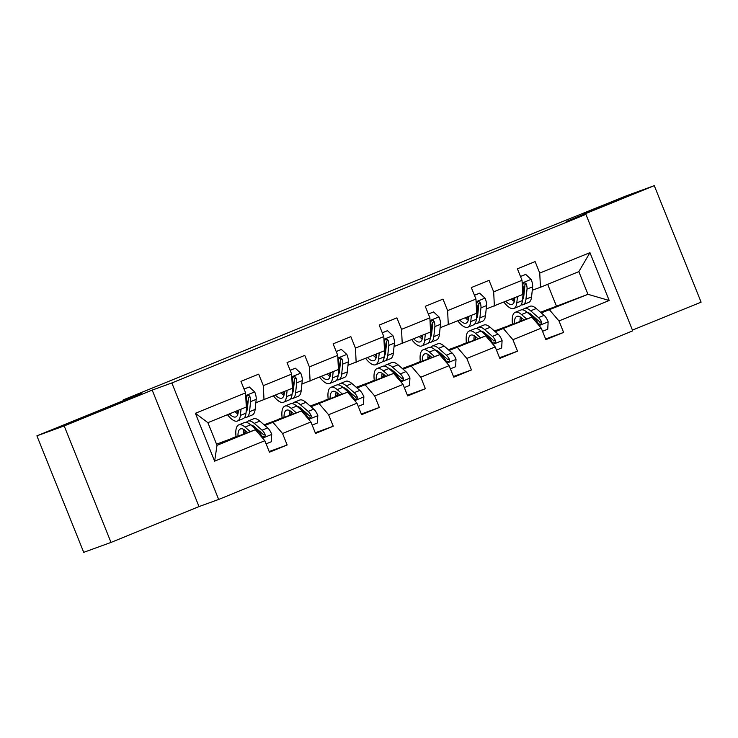 <?xml version="1.0" encoding="UTF-8"?>
<svg xmlns="http://www.w3.org/2000/svg" width="738" height="738" viewBox="0 0 738 738"><rect width="100%" height="100%" fill="white"/><g stroke="black" fill="none" stroke-linecap="round" stroke-linejoin="round"><path stroke-width="1.11" d="M583.334 213.955L622.383 198.153L583.334 213.955M70.036 422.957L109.086 407.155L70.036 422.957M632.438 330.107L701.1 302.156L654.274 185.662L626.986 195.579L482.993 253.641M218.669 499.441L632.734 330.845L585.907 214.361L171.843 382.957L218.669 499.441L199.02 506.582L152.194 390.098L64.188 425.927L111.014 542.421L199.02 506.582M111.014 542.421L83.726 552.338L36.9 435.844L141.742 393.16L123.191 399.904L123.467 400.596M64.188 425.927L36.9 435.844M540.53 312.229L587.955 294.305L578.841 271.63L540.447 287.266L539.746 273.088L535.124 261.593L517.412 268.807L522.024 280.302L493.676 291.842L489.054 280.357L471.333 287.571L475.955 299.056L447.606 310.606L442.984 299.111L425.263 306.325L429.885 317.82L401.527 329.36L396.906 317.875L379.194 325.089L383.806 336.583L355.458 348.124L350.836 336.629L333.115 343.843L337.736 355.338L309.388 366.887L304.766 355.393L287.045 362.607L291.667 374.101L263.309 385.642L258.687 374.148L240.966 381.371L245.588 392.856L195.386 413.298L214.62 461.158L217.009 445.337L255.403 429.71L216.529 444.156M539.746 273.088L589.957 252.645L609.191 300.495L558.989 320.938L563.601 332.432L545.613 338.973M214.62 461.158L264.831 440.715L269.444 452.2L287.165 444.986L282.553 433.501L310.901 421.951L315.523 433.446L333.244 426.232L328.622 414.738L356.971 403.197L361.592 414.682L379.314 407.468L374.692 395.974L403.049 384.433L407.662 395.928L425.383 388.714L420.771 377.219L449.119 365.67L453.741 377.164L471.462 369.95L466.84 358.456L495.189 346.915L499.81 358.41L517.532 351.187L512.91 339.701L541.268 328.152L545.88 339.646L563.601 332.432M123.191 399.904L482.91 253.438M522.024 280.302L522.725 294.48L486.204 308.991M478.03 311.962L477.089 312.312M494.451 330.993L531.84 317.146L495.253 331.685M473.934 339.342L475.53 338.696M485.3 334.72L486.342 334.296M473.934 339.434L475.54 338.853M485.77 335.135L486.859 334.738M494.368 306.021L493.676 291.842M541.268 328.152L531.84 317.146M512.91 339.701L503.482 328.696M475.955 299.056L476.656 313.244L440.125 327.755M431.961 330.725L431.02 331.067M448.381 349.747L485.761 335.91L449.184 350.449M427.865 358.105L429.451 357.46M439.221 353.474L440.272 353.05M427.865 358.198L429.47 357.607M439.7 353.889L440.78 353.493M448.298 324.785L447.606 310.606M495.189 346.915L485.761 335.91M466.84 358.456L457.412 347.45M429.885 317.82L430.577 331.999L394.055 346.519M385.882 349.489L384.941 349.83M402.302 368.511L439.691 354.664L403.105 369.203M381.795 376.86L383.382 376.214M393.151 372.238L394.193 371.814M381.795 376.952L383.4 376.371M393.631 372.653L394.71 372.256M402.228 343.548L401.527 329.36M449.119 365.67L439.691 354.664M420.771 377.219L411.343 366.214M383.806 336.583L384.507 350.762L347.985 365.273M339.812 368.244L338.871 368.585M356.233 387.266L393.622 373.428L357.035 387.967M335.716 395.623L337.303 394.978M347.081 390.992L348.124 390.568M335.716 395.716L337.321 395.125M347.552 391.408L348.64 391.02M356.15 362.303L355.458 348.124M403.049 384.433L393.622 373.428M374.692 395.974L365.264 384.968M337.736 355.338L338.428 369.517L301.907 384.037M293.742 387.007L292.801 387.349M310.163 406.029L347.543 392.192L310.966 406.721M289.647 414.378L291.233 413.732M301.003 409.756L302.054 409.332M289.647 414.47L291.252 413.889M301.482 410.171L302.562 409.774M310.08 381.066L309.388 366.887M356.971 403.197L347.543 392.192M328.622 414.738L319.194 403.732M291.667 374.101L292.359 388.28L255.837 402.791M247.664 405.762L246.723 406.103M264.084 424.784L301.473 410.946L264.887 425.485M243.577 433.141L245.164 432.496M254.933 428.52L255.975 428.086M243.577 433.234L245.182 432.652M255.413 428.926L256.492 428.538M264.01 399.821L263.309 385.642M310.901 421.951L301.473 410.946M282.553 433.501L273.115 422.487M245.588 392.856L246.289 407.035L207.895 422.671L195.386 413.298M264.831 440.715L255.403 429.71M152.194 390.098L171.843 382.957M654.274 185.662L566.258 221.501L585.907 214.361M207.895 422.671L217.009 445.337M540.447 287.266L532.273 290.237M524.1 293.207L523.159 293.549M556.304 305.809L547.67 284.324M520.013 320.578L521.6 319.932M531.369 315.956L532.412 315.532M520.013 320.67L521.618 320.089M531.849 316.371L532.928 315.975M541.323 312.921L587.955 294.305L609.191 300.495M232.147 438.16L236.049 436.573M278.217 419.405L282.119 417.809M324.286 400.642L328.189 399.055M370.365 381.878L374.267 380.291M416.435 363.124L420.337 361.537M462.505 344.36L466.416 342.773M508.583 325.606L512.486 324.01M578.841 271.63L589.957 252.645M558.989 320.938L549.561 309.932M245.219 432.994L243.577 433.593M287.165 444.986L269.176 451.527M243.586 433.861L245.247 433.188M291.298 414.23L289.656 414.83M289.656 415.097L291.316 414.424M333.244 426.232L315.246 432.772M337.367 395.476L335.725 396.075M335.735 396.343L337.395 395.66M379.314 407.468L361.325 414.009M383.437 376.712L381.795 377.312M381.804 377.579L383.465 376.906M425.383 388.714L407.394 395.254M429.516 357.958L427.874 358.548M427.874 358.825L429.534 358.142M471.462 369.95L453.464 376.491M475.586 339.194L473.944 339.794M473.953 340.061L475.613 339.388M517.532 351.187L499.543 357.727M521.655 320.44L520.013 321.03M520.022 321.298L521.683 320.624M238.429 410.236L238.217 412.293A21.55 7.371 67.8 0 1 235.819 416.915A21.55 7.371 67.8 0 1 229.417 413.907M241.031 409.175L240.367 415.429A25.959 8.874 67.8 0 1 237.479 421.001A25.959 8.874 67.8 0 1 227.47 414.701M244.075 389.083L249.278 386.97L254.767 392.062A8.994 3.072 67.8 0 1 256.197 399.35L255.136 409.415A25.959 8.874 67.8 0 1 252.248 414.987L246.64 417.274A25.959 8.874 -112.2 0 0 249.527 411.703L250.588 401.638A8.994 3.072 -112.2 0 0 249.97 396.758L249.204 395.697L247.627 395.522L246.52 396.601L246.427 398.197A8.994 3.072 67.8 0 1 247.046 403.086L245.975 413.142A25.959 8.874 67.8 0 1 243.097 418.714L237.479 421.001M247.064 410.282A21.55 7.371 67.8 0 1 246.335 409.802M249.278 386.97L244.057 389.037M235.025 411.629A21.55 7.371 -112.2 0 0 237.904 414.009M236.63 410.974A25.959 8.874 -112.2 0 0 238.143 412.81M244.638 417.422A25.959 8.874 -112.2 0 0 246.64 417.274M249.97 396.758L248.402 397.33A4.585 1.568 67.8 0 1 248.438 398.502L247.368 408.557A21.55 7.371 67.8 0 1 246.058 412.367M266.095 443.87L271.307 441.748L271.722 434.248A8.994 3.072 -112.2 0 0 267.682 427.902L259.822 421.084A25.959 8.874 -112.2 0 0 253.549 418.843L247.94 421.13A25.959 8.874 -112.2 0 0 246.4 422.422M253.125 425.835A21.55 7.371 -112.2 0 0 252.931 426.776M250.228 431.582L245.062 427.099A25.959 8.874 -112.2 0 0 238.789 424.857A25.959 8.874 -112.2 0 0 236.068 436.73M247.636 432.523L245.653 430.808A21.55 7.371 -112.2 0 0 240.45 428.944A21.55 7.371 -112.2 0 0 237.968 436.038M238.789 424.857L244.398 422.57A25.959 8.874 67.8 0 1 250.671 424.811L258.521 431.629A8.994 3.072 67.8 0 1 261.483 435.66L262.442 436.647L264.084 436.813L265.145 435.743L265.025 434.221A8.994 3.072 -112.2 0 0 262.064 430.189L254.213 423.372A25.959 8.874 -112.2 0 0 247.94 421.13M244.979 430.254A25.959 8.874 -112.2 0 0 245.274 433.391M247.138 432.708A21.55 7.371 67.8 0 1 247.119 432.081M250.929 425.042A21.55 7.371 67.8 0 1 254.813 427.081L262.663 433.898A4.585 1.568 67.8 0 1 263.457 434.793L265.025 434.221M243.974 429.562A21.55 7.371 -112.2 0 0 243.595 433.999M284.499 391.481L284.287 393.529A21.55 7.371 67.8 0 1 281.888 398.151A21.55 7.371 67.8 0 1 275.486 395.153M287.1 390.42L286.436 396.666A25.959 8.874 67.8 0 1 283.558 402.238A25.959 8.874 67.8 0 1 273.549 395.937M290.145 370.328L295.357 368.207L300.836 373.299A8.994 3.072 67.8 0 1 302.276 380.596L301.205 390.651A25.959 8.874 67.8 0 1 298.318 396.223L292.709 398.511A25.959 8.874 -112.2 0 0 295.597 392.939L296.667 382.884A8.994 3.072 -112.2 0 0 296.039 377.994L295.274 376.943L293.696 376.758L292.589 377.838L292.497 379.443A8.994 3.072 67.8 0 1 293.115 384.323L292.054 394.387A25.959 8.874 67.8 0 1 289.167 399.95L283.558 402.238M293.134 391.518A21.55 7.371 67.8 0 1 292.405 391.039M295.357 368.207L290.126 370.273M281.095 392.865A21.55 7.371 -112.2 0 0 283.982 395.245M282.7 392.21A25.959 8.874 -112.2 0 0 284.222 394.055M290.707 398.668A25.959 8.874 -112.2 0 0 292.709 398.511M296.039 377.994L294.471 378.566A4.585 1.568 67.8 0 1 294.508 379.738L293.438 389.802A21.55 7.371 67.8 0 1 292.137 393.612M330.578 372.718L330.356 374.766A21.55 7.371 67.8 0 1 327.967 379.397A21.55 7.371 67.8 0 1 321.556 376.389M333.179 371.657L332.515 377.911A25.959 8.874 67.8 0 1 329.628 383.483A25.959 8.874 67.8 0 1 319.619 377.183M336.224 351.565L341.426 349.452L346.915 354.544A8.994 3.072 67.8 0 1 348.345 361.832L347.284 371.897A25.959 8.874 67.8 0 1 344.397 377.469L338.779 379.747A25.959 8.874 -112.2 0 0 341.666 374.184L342.736 364.12A8.994 3.072 -112.2 0 0 342.118 359.24L341.353 358.179L339.775 358.004L338.668 359.083L338.567 360.679A8.994 3.072 67.8 0 1 339.194 365.559L338.124 375.624A25.959 8.874 67.8 0 1 335.236 381.195L329.628 383.483M339.203 372.755A21.55 7.371 67.8 0 1 338.474 372.284M341.426 349.452L336.196 351.519M327.174 374.101A21.55 7.371 -112.2 0 0 330.052 376.491M328.77 373.456A25.959 8.874 -112.2 0 0 330.292 375.291M336.777 379.904A25.959 8.874 -112.2 0 0 338.779 379.747M342.118 359.24L340.541 359.812A4.585 1.568 67.8 0 1 340.578 360.983L339.517 371.039A21.55 7.371 67.8 0 1 338.207 374.849M312.165 425.106L317.377 422.985L317.801 415.485A8.994 3.072 -112.2 0 0 313.751 409.147L305.901 402.33A25.959 8.874 -112.2 0 0 299.628 400.088L294.01 402.367A25.959 8.874 -112.2 0 0 292.469 403.658M299.204 407.081A21.55 7.371 -112.2 0 0 299.001 408.013M296.298 412.828L291.132 408.335A25.959 8.874 -112.2 0 0 284.859 406.103A25.959 8.874 -112.2 0 0 282.137 417.976M293.715 413.769L291.731 412.044A21.55 7.371 -112.2 0 0 286.519 410.19A21.55 7.371 -112.2 0 0 284.047 417.284M284.859 406.103L290.468 403.815A25.959 8.874 67.8 0 1 296.741 406.057L304.591 412.874A8.994 3.072 67.8 0 1 307.561 416.905L308.512 417.892L310.154 418.049L311.224 416.988L311.104 415.466A8.994 3.072 -112.2 0 0 308.143 411.426L300.283 404.608A25.959 8.874 -112.2 0 0 294.01 402.367M291.049 411.49A25.959 8.874 -112.2 0 0 291.344 414.627M293.217 413.944A21.55 7.371 67.8 0 1 293.198 413.317M296.999 406.278A21.55 7.371 67.8 0 1 300.883 408.317L308.733 415.134A4.585 1.568 67.8 0 1 309.536 416.029L311.104 415.466M290.043 410.808A21.55 7.371 -112.2 0 0 289.665 415.236M358.244 406.352L363.447 404.23L363.871 396.73A8.994 3.072 -112.2 0 0 359.821 390.384L351.971 383.566A25.959 8.874 -112.2 0 0 345.698 381.325L340.089 383.612A25.959 8.874 -112.2 0 0 338.548 384.895M345.273 388.317A21.55 7.371 -112.2 0 0 345.07 389.258M342.377 394.064L337.201 389.581A25.959 8.874 -112.2 0 0 330.928 387.339A25.959 8.874 -112.2 0 0 328.216 399.212M339.784 395.005L337.801 393.289A21.55 7.371 -112.2 0 0 332.598 391.426A21.55 7.371 -112.2 0 0 330.117 398.52M330.928 387.339L336.546 385.051A25.959 8.874 67.8 0 1 342.819 387.293L350.67 394.11A8.994 3.072 67.8 0 1 353.631 398.142L354.591 399.129L356.223 399.295L357.293 398.225L357.174 396.703A8.994 3.072 -112.2 0 0 354.212 392.671L346.362 385.854A25.959 8.874 -112.2 0 0 340.089 383.612M337.128 392.736A25.959 8.874 -112.2 0 0 337.423 395.872M339.286 395.19A21.55 7.371 67.8 0 1 339.268 394.553M343.078 387.524A21.55 7.371 67.8 0 1 346.961 389.553L354.812 396.38A4.585 1.568 67.8 0 1 355.605 397.275L357.174 396.703M336.122 392.044A21.55 7.371 -112.2 0 0 335.735 396.481M376.648 353.954L376.435 356.011A21.55 7.371 67.8 0 1 374.037 360.633A21.55 7.371 67.8 0 1 367.635 357.635M379.249 352.902L378.585 359.148A25.959 8.874 67.8 0 1 375.697 364.72A25.959 8.874 67.8 0 1 365.688 358.419M382.293 332.81L387.496 330.689L392.985 335.781A8.994 3.072 67.8 0 1 394.424 343.078L393.354 353.133A25.959 8.874 67.8 0 1 390.467 358.705L384.858 360.993A25.959 8.874 -112.2 0 0 387.745 355.421L388.806 345.356A8.994 3.072 -112.2 0 0 388.188 340.476L387.422 339.425L385.845 339.24L384.738 340.319L384.646 341.925A8.994 3.072 67.8 0 1 385.264 346.805L384.194 356.86A25.959 8.874 67.8 0 1 381.315 362.432L375.697 364.72M385.282 354A21.55 7.371 67.8 0 1 384.553 353.52M387.496 330.689L382.275 332.755M373.244 355.347A21.55 7.371 -112.2 0 0 376.122 357.727M374.849 354.692A25.959 8.874 -112.2 0 0 376.362 356.537M382.856 361.15A25.959 8.874 -112.2 0 0 384.858 360.993M388.188 340.476L386.62 341.048A4.585 1.568 67.8 0 1 386.657 342.22L385.587 352.284A21.55 7.371 67.8 0 1 384.277 356.094M422.726 335.2L422.505 337.248A21.55 7.371 67.8 0 1 420.106 341.869A21.55 7.371 67.8 0 1 413.704 338.871M425.319 334.139L424.654 340.393A25.959 8.874 67.8 0 1 421.776 345.956A25.959 8.874 67.8 0 1 411.767 339.664M428.363 314.047L433.575 311.925L439.055 317.026A8.994 3.072 67.8 0 1 440.494 324.314L439.424 334.379A25.959 8.874 67.8 0 1 436.536 339.95L430.927 342.229A25.959 8.874 -112.2 0 0 433.815 336.657L434.885 326.602A8.994 3.072 -112.2 0 0 434.258 321.722L433.501 320.661L431.914 320.476L430.808 321.556L430.715 323.161A8.994 3.072 67.8 0 1 431.333 328.041L430.272 338.105A25.959 8.874 67.8 0 1 427.385 343.677L421.776 345.956M431.352 335.236A21.55 7.371 67.8 0 1 430.623 334.757M433.575 311.925L428.344 313.991M419.313 336.583A21.55 7.371 -112.2 0 0 422.201 338.963M420.918 335.938A25.959 8.874 -112.2 0 0 422.44 337.773M428.926 342.386A25.959 8.874 -112.2 0 0 430.927 342.229M434.258 321.722L432.689 322.285A4.585 1.568 67.8 0 1 432.726 323.465L431.656 333.521A21.55 7.371 67.8 0 1 430.355 337.331M468.796 316.436L468.575 318.493A21.55 7.371 67.8 0 1 466.185 323.115A21.55 7.371 67.8 0 1 459.774 320.108M471.397 315.384L470.733 321.63A25.959 8.874 67.8 0 1 467.846 327.202A25.959 8.874 67.8 0 1 457.837 320.901M474.442 295.292L479.645 293.171L485.134 298.263A8.994 3.072 67.8 0 1 486.563 305.56L485.503 315.615A25.959 8.874 67.8 0 1 482.615 321.187L476.997 323.475A25.959 8.874 -112.2 0 0 479.885 317.903L480.955 307.838A8.994 3.072 -112.2 0 0 480.337 302.958L479.571 301.907L477.993 301.722L476.886 302.801L476.785 304.397A8.994 3.072 67.8 0 1 477.412 309.287L476.342 319.342A25.959 8.874 67.8 0 1 473.455 324.914L467.846 327.202M477.421 316.482A21.55 7.371 67.8 0 1 476.702 316.002M479.645 293.171L474.414 295.237M465.392 317.829A21.55 7.371 -112.2 0 0 468.27 320.209M466.988 317.174A25.959 8.874 -112.2 0 0 468.51 319.019M474.995 323.631A25.959 8.874 -112.2 0 0 476.997 323.475M480.337 302.958L478.759 303.53A4.585 1.568 67.8 0 1 478.796 304.702L477.735 314.766A21.55 7.371 67.8 0 1 476.425 318.567M404.313 387.588L409.525 385.467L409.941 377.967A8.994 3.072 -112.2 0 0 405.9 371.629L398.04 364.812A25.959 8.874 -112.2 0 0 391.767 362.57L386.159 364.849A25.959 8.874 -112.2 0 0 384.618 366.14M391.343 369.563A21.55 7.371 -112.2 0 0 391.149 370.494M388.446 375.31L383.28 370.817A25.959 8.874 -112.2 0 0 377.007 368.576A25.959 8.874 -112.2 0 0 374.286 380.457M385.863 376.251L383.871 374.526A21.55 7.371 -112.2 0 0 378.668 372.662A21.55 7.371 -112.2 0 0 376.186 379.766M377.007 368.576L382.616 366.297A25.959 8.874 67.8 0 1 388.889 368.539L396.74 375.356A8.994 3.072 67.8 0 1 399.701 379.387L400.66 380.374L402.302 380.531L403.363 379.47L403.252 377.939A8.994 3.072 -112.2 0 0 400.282 373.908L392.431 367.09A25.959 8.874 -112.2 0 0 386.159 364.849M383.197 373.972A25.959 8.874 -112.2 0 0 383.492 377.109M385.356 376.426A21.55 7.371 67.8 0 1 385.337 375.799M389.147 368.76A21.55 7.371 67.8 0 1 393.031 370.799L400.882 377.616A4.585 1.568 67.8 0 1 401.675 378.511L403.252 377.939M382.192 373.29A21.55 7.371 -112.2 0 0 381.814 377.718M450.392 368.834L455.595 366.712L456.019 359.212A8.994 3.072 -112.2 0 0 451.97 352.865L444.119 346.048A25.959 8.874 -112.2 0 0 437.846 343.807L432.228 346.094A25.959 8.874 -112.2 0 0 430.688 347.377M437.422 350.799A21.55 7.371 -112.2 0 0 437.219 351.731M434.516 356.546L429.35 352.063A25.959 8.874 -112.2 0 0 423.077 349.821A25.959 8.874 -112.2 0 0 420.356 361.694M431.933 357.487L429.95 355.762A21.55 7.371 -112.2 0 0 424.737 353.908A21.55 7.371 -112.2 0 0 422.265 361.002M423.077 349.821L428.686 347.533A25.959 8.874 67.8 0 1 434.959 349.775L442.818 356.592A8.994 3.072 67.8 0 1 445.78 360.624L446.739 361.611L448.372 361.768L449.442 360.707L449.322 359.185A8.994 3.072 -112.2 0 0 446.361 355.153L438.51 348.336A25.959 8.874 -112.2 0 0 432.228 346.094M429.267 355.209A25.959 8.874 -112.2 0 0 429.562 358.345M431.435 357.672A21.55 7.371 67.8 0 1 431.416 357.035M435.217 349.996A21.55 7.371 67.8 0 1 439.101 352.035L446.951 358.853A4.585 1.568 67.8 0 1 447.754 359.757L449.322 359.185M428.261 354.526A21.55 7.371 -112.2 0 0 427.883 358.963M496.462 350.07L501.665 347.949L502.089 340.449A8.994 3.072 -112.2 0 0 498.039 334.111L490.189 327.285A25.959 8.874 -112.2 0 0 483.916 325.052L478.307 327.331A25.959 8.874 -112.2 0 0 476.766 328.622M483.491 332.045A21.55 7.371 -112.2 0 0 483.289 332.976M480.595 337.792L475.42 333.299A25.959 8.874 -112.2 0 0 469.147 331.058A25.959 8.874 -112.2 0 0 466.434 342.939M478.003 338.733L476.019 337.008A21.55 7.371 -112.2 0 0 470.816 335.144A21.55 7.371 -112.2 0 0 468.335 342.248M469.147 331.058L474.765 328.779A25.959 8.874 67.8 0 1 481.038 331.021L488.888 337.838A8.994 3.072 67.8 0 1 491.849 341.869L492.809 342.856L494.442 343.013L495.512 341.952L495.392 340.421A8.994 3.072 -112.2 0 0 492.43 336.39L484.58 329.572A25.959 8.874 -112.2 0 0 478.307 327.331M475.346 336.454A25.959 8.874 -112.2 0 0 475.641 339.591M477.504 338.908A21.55 7.371 67.8 0 1 477.486 338.281M481.296 331.242A21.55 7.371 67.8 0 1 485.18 333.281L493.03 340.098A4.585 1.568 67.8 0 1 493.823 340.993L495.392 340.421M474.34 335.772A21.55 7.371 -112.2 0 0 473.953 340.2M514.866 297.682L514.654 299.729A21.55 7.371 67.8 0 1 512.255 304.351A21.55 7.371 67.8 0 1 505.853 301.353M517.467 296.621L516.803 302.866A25.959 8.874 67.8 0 1 513.916 308.438A25.959 8.874 67.8 0 1 503.906 302.146M520.511 276.529L525.714 274.407L531.203 279.508A8.994 3.072 67.8 0 1 532.642 286.796L531.572 296.861A25.959 8.874 67.8 0 1 528.685 302.423L523.076 304.711A25.959 8.874 -112.2 0 0 525.963 299.139L527.024 289.084A8.994 3.072 -112.2 0 0 526.406 284.195L525.64 283.143L524.063 282.958L522.956 284.038L522.864 285.643A8.994 3.072 67.8 0 1 523.482 290.523L522.412 300.587A25.959 8.874 67.8 0 1 519.534 306.159L513.916 308.438M523.5 297.718A21.55 7.371 67.8 0 1 522.772 297.239M525.714 274.407L520.493 276.473M511.462 299.065A21.55 7.371 -112.2 0 0 514.34 301.445M513.067 298.41A25.959 8.874 -112.2 0 0 514.589 300.255M521.074 304.868A25.959 8.874 -112.2 0 0 523.076 304.711M526.406 284.195L524.838 284.767A4.585 1.568 67.8 0 1 524.875 285.938L523.805 296.003A21.55 7.371 67.8 0 1 522.495 299.812M542.531 331.307L547.744 329.194L548.159 321.694A8.994 3.072 -112.2 0 0 544.118 315.347L536.268 308.53A25.959 8.874 -112.2 0 0 529.985 306.288L524.377 308.576A25.959 8.874 -112.2 0 0 522.836 309.859M529.561 313.281A21.55 7.371 -112.2 0 0 529.367 314.213M526.664 319.028L521.498 314.545A25.959 8.874 -112.2 0 0 515.225 312.303A25.959 8.874 -112.2 0 0 512.504 324.176M524.081 319.969L522.098 318.244A21.55 7.371 -112.2 0 0 516.886 316.39A21.55 7.371 -112.2 0 0 514.404 323.484M515.225 312.303L520.834 310.015A25.959 8.874 67.8 0 1 527.107 312.257L534.958 319.074A8.994 3.072 67.8 0 1 537.919 323.106L538.878 324.093L540.52 324.25L541.581 323.189L541.471 321.667A8.994 3.072 -112.2 0 0 538.5 317.635L530.65 310.818A25.959 8.874 -112.2 0 0 524.377 308.576M521.415 317.691A25.959 8.874 -112.2 0 0 521.711 320.827M523.583 320.154A21.55 7.371 67.8 0 1 523.556 319.517M527.366 312.478A21.55 7.371 67.8 0 1 531.249 314.517L539.1 321.334A4.585 1.568 67.8 0 1 539.893 322.238L541.471 321.667M520.41 317.008A21.55 7.371 -112.2 0 0 520.032 321.445M254.628 391.933L245.726 395.559M245.975 413.142L240.367 415.429M255.136 409.415L249.527 411.703M247.046 403.086L246.114 403.465M256.197 399.35L250.588 401.638M262.627 438.141L271.713 434.433M254.213 423.372L259.822 421.084M245.062 427.099L250.671 424.811M262.064 430.189L267.682 427.902M257.433 432.081L258.521 431.629M300.698 373.17L291.796 376.804M292.054 394.387L286.436 396.666M301.205 390.651L295.597 392.939M293.115 384.323L292.183 384.701M302.276 380.596L296.667 382.884M346.777 354.415L337.866 358.041M338.124 375.624L332.515 377.911M347.284 371.897L341.666 374.184M339.194 365.559L338.253 365.947M348.345 361.832L342.736 364.12M308.696 419.378L317.783 415.679M300.283 404.608L305.901 402.33M291.132 408.335L296.741 406.057M308.143 411.426L313.751 409.147M303.502 413.317L304.591 412.874M354.766 400.623L363.862 396.915M346.362 385.854L351.971 383.566M337.201 389.581L342.819 387.293M354.212 392.671L359.821 390.384M349.572 394.562L350.67 394.11M392.847 335.652L383.945 339.277M384.194 356.86L378.585 359.148M393.354 353.133L387.745 355.421M385.264 346.805L384.332 347.183M394.424 343.078L388.806 345.356M438.916 316.897L430.014 320.523M430.272 338.105L424.654 340.393M439.424 334.379L433.815 336.657M431.333 328.041L430.402 328.428M440.494 324.314L434.885 326.602M484.995 298.134L476.084 301.759M476.342 319.342L470.733 321.63M485.503 315.615L479.885 317.903M477.412 309.287L476.471 309.665M486.563 305.56L480.955 307.838M400.845 381.86L409.931 378.16M392.431 367.09L398.04 364.812M383.28 370.817L388.889 368.539M400.282 373.908L405.9 371.629M395.651 375.799L396.74 375.356M446.914 363.096L456.01 359.397M438.51 348.336L444.119 346.048M429.35 352.063L434.959 349.775M446.361 355.153L451.97 352.865M441.721 357.035L442.818 356.592M492.984 344.342L502.08 340.642M484.58 329.572L490.189 327.285M475.42 333.299L481.038 331.021M492.43 336.39L498.039 334.111M487.8 338.281L488.888 337.838M531.065 279.379L522.163 283.005M522.412 300.587L516.803 302.866M531.572 296.861L525.963 299.139M523.482 290.523L522.55 290.901M532.642 286.796L527.024 289.084M539.063 325.578L548.149 321.879M530.65 310.818L536.268 308.53M521.498 314.545L527.107 312.257M538.5 317.635L544.118 315.347M533.869 319.517L534.958 319.074"/></g></svg>
